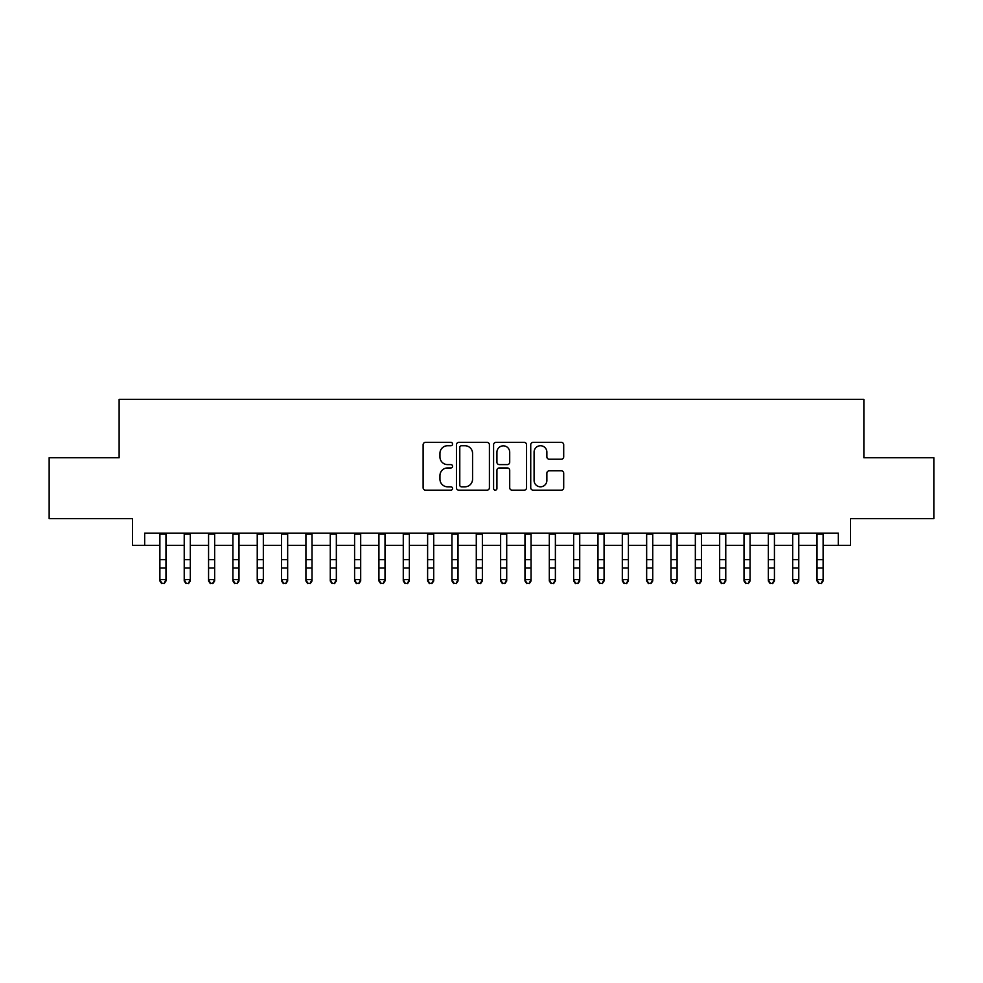 <?xml version="1.0" encoding="UTF-8"?>
<svg xmlns="http://www.w3.org/2000/svg" width="983" height="983" viewBox="0 0 983 983"><rect width="100%" height="100%" fill="white"/><g stroke="black" fill="none" stroke-linecap="round" stroke-linejoin="round"><path stroke-width="1.47" d="M452.561 444.046A1.671 1.671 0 0 0 450.89 442.375L425.504 442.375A2.384 2.384 0 0 0 423.12 444.771L423.12 487.765A2.384 2.384 0 0 0 425.504 490.161L450.89 490.161A1.671 1.671 0 0 0 452.561 488.49A1.671 1.671 0 0 0 450.89 486.818L447.597 486.818A7.643 7.643 0 0 1 439.954 479.176L439.954 475.588A7.643 7.643 0 0 1 447.597 467.945L450.89 467.945A1.671 1.671 0 0 0 452.561 466.274A1.671 1.671 0 0 0 450.89 464.603L447.597 464.603A7.643 7.643 0 0 1 439.954 456.948L439.954 453.372A7.643 7.643 0 0 1 447.597 445.729L450.89 445.729A1.671 1.671 0 0 0 452.561 444.046M561.318 459.221A2.384 2.384 0 0 0 563.701 456.837L563.701 444.771A2.384 2.384 0 0 0 561.318 442.375L533.13 442.375A2.384 2.384 0 0 0 530.734 444.771L530.734 487.765A2.384 2.384 0 0 0 533.13 490.161L561.318 490.161A2.384 2.384 0 0 0 563.701 487.765L563.701 473.192A2.384 2.384 0 0 0 561.318 470.808L549.251 470.808A2.384 2.384 0 0 0 546.867 473.192L546.867 480.429A6.389 6.389 0 0 1 540.478 486.818A6.389 6.389 0 0 1 534.088 480.429L534.088 452.119A6.389 6.389 0 0 1 540.478 445.729A6.389 6.389 0 0 1 546.867 452.119L546.867 456.837A2.384 2.384 0 0 0 549.251 459.221L561.318 459.221M144.673 545.368L144.673 533.204L838.327 533.204L838.327 545.368L850.492 545.368L850.492 518.594L933.85 518.594L933.85 457.746L863.873 457.746L863.873 399.344L119.127 399.344L119.127 457.746L49.15 457.746L49.15 518.594L132.508 518.594L132.508 545.368L159.885 545.368M489.411 444.771A2.384 2.384 0 0 0 487.015 442.375L458.828 442.375A2.384 2.384 0 0 0 456.444 444.771L456.444 487.765A2.384 2.384 0 0 0 458.828 490.161L487.015 490.161A2.384 2.384 0 0 0 489.411 487.765L489.411 444.771M495.985 442.375L524.172 442.375A2.384 2.384 0 0 1 526.556 444.771L526.556 487.765A2.384 2.384 0 0 1 524.172 490.161L512.106 490.161A2.384 2.384 0 0 1 509.71 487.765L509.71 470.329A2.384 2.384 0 0 0 507.326 467.945L499.327 467.945A2.384 2.384 0 0 0 496.931 470.329L496.931 488.49A1.671 1.671 0 0 1 495.26 490.161A1.671 1.671 0 0 1 493.589 488.49L493.589 444.771A2.384 2.384 0 0 1 495.985 442.375M165.98 545.368L184.226 545.368M190.309 545.368L208.568 545.368M214.65 545.368L232.91 545.368M238.992 545.368L257.239 545.368M263.333 545.368L281.58 545.368M287.663 545.368L305.922 545.368M312.004 545.368L330.263 545.368M336.346 545.368L354.593 545.368M360.687 545.368L378.934 545.368M385.017 545.368L403.276 545.368M409.358 545.368L427.617 545.368M433.7 545.368L451.947 545.368M458.029 545.368L476.288 545.368M482.37 545.368L500.63 545.368M506.712 545.368L524.971 545.368M531.053 545.368L549.3 545.368M555.383 545.368L573.642 545.368M579.724 545.368L597.983 545.368M604.066 545.368L622.313 545.368M628.407 545.368L646.654 545.368M652.737 545.368L670.996 545.368M677.078 545.368L695.337 545.368M701.42 545.368L719.667 545.368M725.761 545.368L744.008 545.368M750.09 545.368L768.35 545.368M774.432 545.368L792.691 545.368M798.774 545.368L817.02 545.368M823.115 545.368L838.327 545.368M461.457 445.729A1.671 1.671 0 0 0 459.786 447.4L459.786 485.147A1.671 1.671 0 0 0 461.457 486.818L464.922 486.818A7.643 7.643 0 0 0 472.565 479.176L472.565 453.372A7.643 7.643 0 0 0 464.922 445.729L461.457 445.729M509.71 452.229A6.389 6.389 0 0 0 503.321 445.84A6.389 6.389 0 0 0 496.931 452.229L496.931 462.207A2.384 2.384 0 0 0 499.327 464.603L507.326 464.603A2.384 2.384 0 0 0 509.71 462.207L509.71 452.229M165.98 533.204L165.98 580.978L164.149 583.656L161.716 583.116L164.149 583.656M159.885 533.204L159.885 579.626L165.98 579.626L164.149 583.116M161.716 583.656L159.885 580.978L159.885 579.626L161.716 583.116M190.309 533.204L190.309 580.978L188.49 583.656L186.057 583.116L188.49 583.656M184.226 533.204L184.226 579.626L190.309 579.626L188.49 583.116M186.057 583.656L184.226 580.978L184.226 579.626L186.057 583.116M214.65 533.204L214.65 580.978L212.819 583.656L210.387 583.116L212.819 583.656M208.568 533.204L208.568 579.626L214.65 579.626L212.819 583.116M210.387 583.656L208.568 580.978L208.568 579.626L210.387 583.116M238.992 533.204L238.992 580.978L237.161 583.656L234.728 583.116L237.161 583.656M232.91 533.204L232.91 579.626L238.992 579.626L237.161 583.116M234.728 583.656L232.91 580.978L232.91 579.626L234.728 583.116M263.333 533.204L263.333 580.978L261.503 583.656L259.07 583.116L261.503 583.656M257.239 533.204L257.239 579.626L263.333 579.626L261.503 583.116M259.07 583.656L257.239 580.978L257.239 579.626L259.07 583.116M287.663 533.204L287.663 580.978L285.844 583.656L283.411 583.116L285.844 583.656M281.58 533.204L281.58 579.626L287.663 579.626L285.844 583.116M283.411 583.656L281.58 580.978L281.58 579.626L283.411 583.116M312.004 533.204L312.004 580.978L310.173 583.656L307.74 583.116L310.173 583.656M305.922 533.204L305.922 579.626L312.004 579.626L310.173 583.116M307.74 583.656L305.922 580.978L305.922 579.626L307.74 583.116M336.346 533.204L336.346 580.978L334.515 583.656L332.082 583.116L334.515 583.656M330.263 533.204L330.263 579.626L336.346 579.626L334.515 583.116M332.082 583.656L330.263 580.978L330.263 579.626L332.082 583.116M360.687 533.204L360.687 580.978L358.856 583.656L356.424 583.116L358.856 583.656M354.593 533.204L354.593 579.626L360.687 579.626L358.856 583.116M356.424 583.656L354.593 580.978L354.593 579.626L356.424 583.116M385.017 533.204L385.017 580.978L383.198 583.656L380.765 583.116L383.198 583.656M378.934 533.204L378.934 579.626L385.017 579.626L383.198 583.116M380.765 583.656L378.934 580.978L378.934 579.626L380.765 583.116M409.358 533.204L409.358 580.978L407.527 583.656L405.094 583.116L407.527 583.656M403.276 533.204L403.276 579.626L409.358 579.626L407.527 583.116M405.094 583.656L403.276 580.978L403.276 579.626L405.094 583.116M433.7 533.204L433.7 580.978L431.869 583.656L429.436 583.116L431.869 583.656M427.617 533.204L427.617 579.626L433.7 579.626L431.869 583.116M429.436 583.656L427.617 580.978L427.617 579.626L429.436 583.116M458.029 533.204L458.029 580.978L456.21 583.656L453.777 583.116L456.21 583.656M451.947 533.204L451.947 579.626L458.029 579.626L456.21 583.116M453.777 583.656L451.947 580.978L451.947 579.626L453.777 583.116M482.37 533.204L482.37 580.978L480.552 583.656L478.119 583.116L480.552 583.656M476.288 533.204L476.288 579.626L482.37 579.626L480.552 583.116M478.119 583.656L476.288 580.978L476.288 579.626L478.119 583.116M506.712 533.204L506.712 580.978L504.881 583.656L502.448 583.116L504.881 583.656M500.63 533.204L500.63 579.626L506.712 579.626L504.881 583.116M502.448 583.656L500.63 580.978L500.63 579.626L502.448 583.116M531.053 533.204L531.053 580.978L529.223 583.656L526.79 583.116L529.223 583.656M524.971 533.204L524.971 579.626L531.053 579.626L529.223 583.116M526.79 583.656L524.971 580.978L524.971 579.626L526.79 583.116M555.383 533.204L555.383 580.978L553.564 583.656L551.131 583.116L553.564 583.656M549.3 533.204L549.3 579.626L555.383 579.626L553.564 583.116M551.131 583.656L549.3 580.978L549.3 579.626L551.131 583.116M579.724 533.204L579.724 580.978L577.906 583.656L575.473 583.116L577.906 583.656M573.642 533.204L573.642 579.626L579.724 579.626L577.906 583.116M575.473 583.656L573.642 580.978L573.642 579.626L575.473 583.116M604.066 533.204L604.066 580.978L602.235 583.656L599.802 583.116L602.235 583.656M597.983 533.204L597.983 579.626L604.066 579.626L602.235 583.116M599.802 583.656L597.983 580.978L597.983 579.626L599.802 583.116M628.407 533.204L628.407 580.978L626.576 583.656L624.144 583.116L626.576 583.656M622.313 533.204L622.313 579.626L628.407 579.626L626.576 583.116M624.144 583.656L622.313 580.978L622.313 579.626L624.144 583.116M652.737 533.204L652.737 580.978L650.918 583.656L648.485 583.116L650.918 583.656M646.654 533.204L646.654 579.626L652.737 579.626L650.918 583.116M648.485 583.656L646.654 580.978L646.654 579.626L648.485 583.116M677.078 533.204L677.078 580.978L675.26 583.656L672.827 583.116L675.26 583.656M670.996 533.204L670.996 579.626L677.078 579.626L675.26 583.116M672.827 583.656L670.996 580.978L670.996 579.626L672.827 583.116M701.42 533.204L701.42 580.978L699.589 583.656L697.156 583.116L699.589 583.656M695.337 533.204L695.337 579.626L701.42 579.626L699.589 583.116M697.156 583.656L695.337 580.978L695.337 579.626L697.156 583.116M725.761 533.204L725.761 580.978L723.93 583.656L721.497 583.116L723.93 583.656M719.667 533.204L719.667 579.626L725.761 579.626L723.93 583.116M721.497 583.656L719.667 580.978L719.667 579.626L721.497 583.116M750.09 533.204L750.09 580.978L748.272 583.656L745.839 583.116L748.272 583.656M744.008 533.204L744.008 579.626L750.09 579.626L748.272 583.116M745.839 583.656L744.008 580.978L744.008 579.626L745.839 583.116M774.432 533.204L774.432 580.978L772.613 583.656L770.18 583.116L772.613 583.656M768.35 533.204L768.35 579.626L774.432 579.626L772.613 583.116M770.18 583.656L768.35 580.978L768.35 579.626L770.18 583.116M798.774 533.204L798.774 580.978L796.943 583.656L794.51 583.116L796.943 583.656M792.691 533.204L792.691 579.626L798.774 579.626L796.943 583.116M794.51 583.656L792.691 580.978L792.691 579.626L794.51 583.116M823.115 533.204L823.115 580.978L821.284 583.656L818.851 583.116L821.284 583.656M817.02 533.204L817.02 579.626L823.115 579.626L821.284 583.116M818.851 583.656L817.02 580.978L817.02 579.626L818.851 583.116M165.98 559.683L159.885 559.683M165.98 568.027L159.885 568.027M165.98 533.99L159.885 533.99M190.309 559.683L184.226 559.683M190.309 568.027L184.226 568.027M190.309 533.99L184.226 533.99M214.65 559.683L208.568 559.683M214.65 568.027L208.568 568.027M214.65 533.99L208.568 533.99M238.992 559.683L232.91 559.683M238.992 568.027L232.91 568.027M238.992 533.99L232.91 533.99M263.333 559.683L257.239 559.683M263.333 568.027L257.239 568.027M263.333 533.99L257.239 533.99M287.663 559.683L281.58 559.683M287.663 568.027L281.58 568.027M287.663 533.99L281.58 533.99M312.004 559.683L305.922 559.683M312.004 568.027L305.922 568.027M312.004 533.99L305.922 533.99M336.346 559.683L330.263 559.683M336.346 568.027L330.263 568.027M336.346 533.99L330.263 533.99M360.687 559.683L354.593 559.683M360.687 568.027L354.593 568.027M360.687 533.99L354.593 533.99M385.017 559.683L378.934 559.683M385.017 568.027L378.934 568.027M385.017 533.99L378.934 533.99M409.358 559.683L403.276 559.683M409.358 568.027L403.276 568.027M409.358 533.99L403.276 533.99M433.7 559.683L427.617 559.683M433.7 568.027L427.617 568.027M433.7 533.99L427.617 533.99M458.029 559.683L451.947 559.683M458.029 568.027L451.947 568.027M458.029 533.99L451.947 533.99M482.37 559.683L476.288 559.683M482.37 568.027L476.288 568.027M482.37 533.99L476.288 533.99M506.712 559.683L500.63 559.683M506.712 568.027L500.63 568.027M506.712 533.99L500.63 533.99M531.053 559.683L524.971 559.683M531.053 568.027L524.971 568.027M531.053 533.99L524.971 533.99M555.383 559.683L549.3 559.683M555.383 568.027L549.3 568.027M555.383 533.99L549.3 533.99M579.724 559.683L573.642 559.683M579.724 568.027L573.642 568.027M579.724 533.99L573.642 533.99M604.066 559.683L597.983 559.683M604.066 568.027L597.983 568.027M604.066 533.99L597.983 533.99M628.407 559.683L622.313 559.683M628.407 568.027L622.313 568.027M628.407 533.99L622.313 533.99M652.737 559.683L646.654 559.683M652.737 568.027L646.654 568.027M652.737 533.99L646.654 533.99M677.078 559.683L670.996 559.683M677.078 568.027L670.996 568.027M677.078 533.99L670.996 533.99M701.42 559.683L695.337 559.683M701.42 568.027L695.337 568.027M701.42 533.99L695.337 533.99M725.761 559.683L719.667 559.683M725.761 568.027L719.667 568.027M725.761 533.99L719.667 533.99M750.09 559.683L744.008 559.683M750.09 568.027L744.008 568.027M750.09 533.99L744.008 533.99M774.432 559.683L768.35 559.683M774.432 568.027L768.35 568.027M774.432 533.99L768.35 533.99M798.774 559.683L792.691 559.683M798.774 568.027L792.691 568.027M798.774 533.99L792.691 533.99M823.115 559.683L817.02 559.683M823.115 568.027L817.02 568.027M823.115 533.99L817.02 533.99"/></g></svg>
